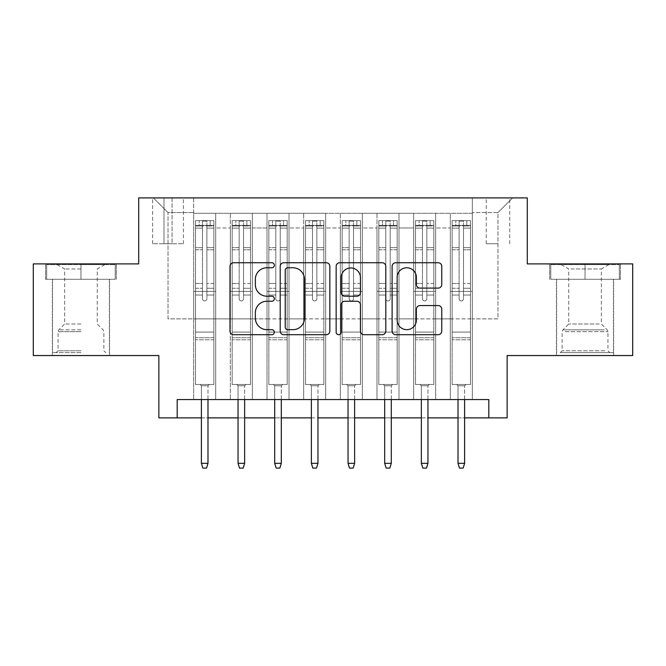 <?xml version="1.0" encoding="UTF-8"?>
<svg xmlns="http://www.w3.org/2000/svg" width="666" height="666" viewBox="0 0 666 666"><rect width="100%" height="100%" fill="white"/><g stroke="black" fill="none" stroke-linecap="round" stroke-linejoin="round"><path stroke-width="0.5" stroke-dasharray="3.33 2.5" d="M274.342 265.259A2.522 2.522 0 0 0 271.828 262.737L233.591 262.737A3.596 3.596 0 0 0 229.995 266.333L229.995 331.11A3.596 3.596 0 0 0 233.591 334.707L271.828 334.707A2.522 2.522 0 0 0 274.342 332.184A2.522 2.522 0 0 0 271.828 329.67L266.875 329.67A11.513 11.513 0 0 1 255.361 318.157L255.361 312.754A11.513 11.513 0 0 1 266.875 301.24L271.828 301.24A2.522 2.522 0 0 0 274.342 298.726A2.522 2.522 0 0 0 271.828 296.204L266.875 296.204A11.513 11.513 0 0 1 255.361 284.69L255.361 279.287A11.513 11.513 0 0 1 266.875 267.774L271.828 267.774A2.522 2.522 0 0 0 274.342 265.259M585.039 279.295L620.421 279.295L585.039 279.295L585.039 263.894L620.421 263.894L549.666 263.894L585.039 263.894L585.039 279.295L550.765 279.295L619.322 279.295L585.039 279.295L585.039 264.627L550.765 264.627L619.322 264.627L585.039 264.627L585.039 279.295M585.039 355.544L556.443 355.544L585.039 355.544M497.977 197.902L486.238 197.902L497.977 197.902M497.977 243.731L486.238 243.731L497.977 243.731M80.961 279.295L45.579 279.295L80.961 279.295L80.961 263.894L116.334 263.894L45.579 263.894L80.961 263.894L80.961 279.295L109.374 279.295L46.678 279.295L115.235 279.295L52.547 279.295L80.961 279.295L80.961 264.627L46.678 264.627L115.235 264.627L80.961 264.627L104.787 264.627L80.961 264.627L80.961 279.295M80.961 355.544L52.364 355.544L80.961 355.544M632.7 263.894L632.7 355.544L507.134 355.544L507.134 417.865L158.866 417.865L158.866 355.544L33.3 355.544L33.3 263.894L138.703 263.894L138.703 197.902L527.297 197.902L527.297 263.894L632.7 263.894M472.311 399.542L472.311 213.303L193.689 213.303L193.689 399.542L215.684 399.542L193.689 399.542L215.684 399.542L193.689 399.542L193.689 213.303L215.684 213.303L215.684 399.542L215.684 213.303L215.684 318.889L230.353 318.889L215.684 318.889L215.684 213.303L193.689 213.303L472.311 213.303L472.311 399.542L450.316 399.542L450.316 213.303L413.653 213.303L413.653 399.542L413.653 213.303L435.647 213.303L435.647 399.542L435.647 213.303L435.647 318.889L435.647 213.303L450.316 213.303L450.316 399.542L472.311 399.542L450.316 399.542L472.311 399.542L472.311 212.571L472.311 318.889L497.977 318.889L497.977 212.571L472.311 212.571L497.977 212.571L497.977 318.889L472.311 318.889L472.311 291.392L472.311 399.542M413.653 399.542L435.647 399.542L413.653 399.542L435.647 399.542L413.653 399.542L413.653 291.392L413.653 318.889L398.992 318.889L398.992 227.963L398.992 318.889L413.653 318.889L413.653 227.963L413.653 318.889L450.316 318.889L435.647 318.889L435.647 291.392L435.647 318.889L413.653 318.889L413.653 291.392L435.647 291.392L435.647 399.542L435.647 291.392L413.653 291.392L413.653 399.542M398.992 399.542L398.992 213.303L376.989 213.303L376.989 399.542L376.989 213.303L398.992 213.303L398.992 399.542L376.989 399.542L398.992 399.542L376.989 399.542L398.992 399.542L398.992 291.392L398.992 399.542M362.329 399.542L362.329 213.303L340.334 213.303L340.334 399.542L340.334 213.303L362.329 213.303L362.329 399.542L340.334 399.542L362.329 399.542L340.334 399.542L362.329 399.542L362.329 227.963L362.329 318.889L376.989 318.889L362.329 318.889L362.329 291.392L362.329 399.542M325.666 399.542L325.666 213.303L303.671 213.303L303.671 399.542L303.671 213.303L325.666 213.303L325.666 399.542L303.671 399.542L325.666 399.542L303.671 399.542L325.666 399.542L325.666 227.963L325.666 318.889L340.334 318.889L325.666 318.889L325.666 291.392L325.666 399.542M289.011 399.542L289.011 213.303L267.008 213.303L267.008 399.542L267.008 213.303L289.011 213.303L289.011 399.542L267.008 399.542L289.011 399.542L267.008 399.542L289.011 399.542L289.011 227.963L289.011 318.889L303.671 318.889L289.011 318.889L289.011 291.392L289.011 399.542M252.347 399.542L252.347 213.303L230.353 213.303L230.353 399.542L230.353 213.303L252.347 213.303L252.347 399.542L230.353 399.542L252.347 399.542L230.353 399.542L252.347 399.542L252.347 291.392L252.347 399.542M450.316 227.963L450.316 318.889L450.316 213.303L450.316 227.963L435.647 227.963L450.316 227.963M376.989 227.963L376.989 318.889L376.989 213.303L362.329 213.303L362.329 227.963L362.329 213.303L376.989 213.303L376.989 227.963L362.329 227.963L376.989 227.963M340.334 227.963L340.334 318.889L340.334 213.303L325.666 213.303L325.666 227.963L325.666 213.303L340.334 213.303L340.334 227.963L325.666 227.963L340.334 227.963M303.671 227.963L303.671 318.889L303.671 213.303L289.011 213.303L289.011 227.963L289.011 213.303L303.671 213.303L303.671 227.963L289.011 227.963L303.671 227.963M252.347 227.963L252.347 318.889L252.347 213.303L252.347 227.963L267.008 227.963L267.008 318.889L252.347 318.889L267.008 318.889L267.008 213.303L252.347 213.303L267.008 213.303L267.008 227.963L252.347 227.963M177.189 417.865L177.189 399.542L177.189 417.865L177.189 399.542L488.811 399.542L177.189 399.542L488.811 399.542L488.811 417.865M163.994 197.902L152.631 197.902L163.994 197.902L163.994 243.731L152.631 243.731L172.061 243.731L163.994 243.731L163.994 197.902M172.061 197.902L183.425 197.902L172.061 197.902L172.061 243.731L183.425 243.731L172.061 243.731L172.061 197.902M472.311 197.902L193.689 197.902L512.637 197.902L472.311 197.902L472.311 213.303L472.311 197.902M193.689 197.902L153.363 197.902L193.689 197.902L193.689 318.889L168.023 318.889L168.023 212.571L193.689 212.571L168.023 212.571L153.363 197.902L168.023 212.571L168.023 318.889L193.689 318.889L193.689 197.902M230.353 227.963L230.353 318.889L230.353 213.303L215.684 213.303L230.353 213.303L230.353 227.963L215.684 227.963L230.353 227.963M413.653 213.303L398.992 213.303L398.992 227.963L398.992 213.303L413.653 213.303L413.653 227.963L413.653 213.303M201.39 417.865L207.983 417.865M238.045 417.865L244.647 417.865M274.708 417.865L281.31 417.865M311.372 417.865L317.965 417.865M348.035 417.865L354.628 417.865M384.69 417.865L391.292 417.865M421.353 417.865L427.955 417.865M458.017 417.865L464.61 417.865M376.989 318.889L398.992 318.889L376.989 318.889L376.989 291.392L376.989 318.889M340.334 318.889L362.329 318.889L340.334 318.889L340.334 291.392L340.334 318.889M303.671 318.889L325.666 318.889L303.671 318.889L303.671 291.392L303.671 318.889M267.008 318.889L289.011 318.889L267.008 318.889L267.008 291.392L267.008 318.889M230.353 318.889L252.347 318.889L252.347 291.392L252.347 318.889L230.353 318.889L230.353 291.392L252.347 291.392L230.353 291.392L230.353 399.542L230.353 318.889M193.689 318.889L215.684 318.889L215.684 291.392L215.684 399.542L215.684 291.392L215.684 318.889L193.689 318.889L193.689 291.392L215.684 291.392L193.689 291.392L193.689 399.542L193.689 318.889M450.316 318.889L472.311 318.889L450.316 318.889L450.316 291.392L450.316 318.889M193.689 291.392L215.684 291.392L193.689 291.392M230.353 291.392L252.347 291.392L230.353 291.392M267.008 291.392L289.011 291.392L267.008 291.392L267.008 399.542L267.008 291.392L289.011 291.392L267.008 291.392M303.671 291.392L325.666 291.392L303.671 291.392L303.671 399.542L303.671 291.392L325.666 291.392L303.671 291.392M340.334 291.392L362.329 291.392L340.334 291.392L340.334 399.542L340.334 291.392L362.329 291.392L340.334 291.392M376.989 291.392L398.992 291.392L376.989 291.392L376.989 399.542L376.989 291.392L398.992 291.392L376.989 291.392M413.653 291.392L435.647 291.392L413.653 291.392M450.316 291.392L472.311 291.392L450.316 291.392L450.316 399.542L450.316 291.392L472.311 291.392L450.316 291.392M512.637 197.902L497.977 212.571L512.637 197.902M45.579 279.295L45.579 263.894L45.579 279.295M116.334 279.295L116.334 263.894L116.334 279.295M620.421 279.295L620.421 263.894L620.421 279.295M549.666 279.295L549.666 263.894L549.666 279.295M329.853 331.11L329.853 266.333A3.596 3.596 0 0 0 326.257 262.737L283.791 262.737A3.596 3.596 0 0 0 280.195 266.333L280.195 331.11A3.596 3.596 0 0 0 283.791 334.707L326.257 334.707A3.596 3.596 0 0 0 329.853 331.11M287.745 267.774A2.522 2.522 0 0 0 285.231 270.296L285.231 327.148A2.522 2.522 0 0 0 287.745 329.67L292.965 329.67A11.513 11.513 0 0 0 304.479 318.157L304.479 279.287A11.513 11.513 0 0 0 292.965 267.774L287.745 267.774M339.743 262.737L382.209 262.737A3.596 3.596 0 0 1 385.805 266.333L385.805 331.11A3.596 3.596 0 0 1 382.209 334.707L364.036 334.707A3.596 3.596 0 0 1 360.439 331.11L360.439 304.837A3.596 3.596 0 0 0 356.843 301.24L344.788 301.24A3.596 3.596 0 0 0 341.183 304.837L341.183 332.184A2.522 2.522 0 0 1 338.669 334.707A2.522 2.522 0 0 1 336.147 332.184L336.147 266.333A3.596 3.596 0 0 1 339.743 262.737M360.439 277.58A9.624 9.624 0 0 0 350.815 267.957A9.624 9.624 0 0 0 341.183 277.58L341.183 292.607A3.596 3.596 0 0 0 344.788 296.204L356.843 296.204A3.596 3.596 0 0 0 360.439 292.607L360.439 277.58M419.996 288.103L438.161 288.103A3.596 3.596 0 0 0 441.766 284.507L441.766 266.333A3.596 3.596 0 0 0 438.161 262.737L395.704 262.737A3.596 3.596 0 0 0 392.108 266.333L392.108 331.11A3.596 3.596 0 0 0 395.704 334.707L438.161 334.707A3.596 3.596 0 0 0 441.766 331.11L441.766 309.157A3.596 3.596 0 0 0 438.161 305.561L419.996 305.561A3.596 3.596 0 0 0 416.392 309.157L416.392 320.046A9.624 9.624 0 0 1 406.768 329.67A9.624 9.624 0 0 1 397.144 320.046L397.144 277.397A9.624 9.624 0 0 1 406.768 267.774A9.624 9.624 0 0 1 416.392 277.397L416.392 284.507A3.596 3.596 0 0 0 419.996 288.103M202.489 298.726A2.198 2.198 0 0 0 204.687 300.924A2.198 2.198 0 0 1 202.489 298.726L202.489 295.046L202.489 298.726A2.198 2.198 0 0 0 204.687 300.924A2.198 2.198 0 0 0 206.885 298.726A2.198 2.198 0 0 1 204.687 300.924A2.198 2.198 0 0 0 206.885 298.726L206.885 295.046L206.885 298.726A2.198 2.198 0 0 1 204.687 300.924A2.198 2.198 0 0 1 202.489 298.726L202.489 288.27L202.489 298.726M195.521 220.637L195.521 384.507L195.521 332.084L195.521 384.507L200.108 384.507L195.521 384.507L200.108 384.507L195.521 384.507L195.521 295.046L195.521 332.084L213.853 332.084L213.853 384.507L200.108 384.507L209.274 384.507L200.108 384.507L209.274 384.507L207.983 385.789L201.39 385.789L207.983 385.789L201.39 385.789L200.108 384.507L201.39 385.789L200.108 384.507L201.39 385.789L207.983 385.789L209.274 384.507L207.983 385.789L209.274 384.507L213.853 384.507L209.274 384.507L213.853 384.507L213.853 339.785L195.521 339.785L213.853 339.785L213.853 332.084L195.521 332.084L195.521 295.046L202.489 295.046L202.489 283.5L202.489 295.046L195.521 295.046L202.489 295.046L195.521 295.046L195.521 283.5L195.521 295.046L195.521 288.27L202.489 288.27L202.489 247.627L202.489 288.27L195.521 288.27L195.521 247.627L202.489 247.627L202.489 225.99L202.489 247.627L195.521 247.627L195.521 225.99L202.489 225.99L202.489 221.087L202.489 225.99L195.521 225.99L195.521 220.637L195.521 283.5L202.489 283.5L202.489 226.365C203.954 225.091 205.419 225.091 206.885 226.365L206.885 295.046L206.885 221.087L202.489 221.087L206.885 221.087L206.885 226.365C205.428 225.091 203.963 225.091 202.489 226.365L202.489 283.5L195.521 283.5L195.521 249.767L202.489 249.767L195.521 249.767L195.521 228.13L202.489 228.13L195.521 228.13L195.521 225.408L213.853 225.408L213.853 384.507L213.853 295.046L206.885 295.046L206.885 288.27L206.885 295.046L213.853 295.046L206.885 295.046L213.853 295.046L213.853 283.5L206.885 283.5L213.853 283.5L213.853 249.767L206.885 249.767L213.853 249.767L213.853 228.13L206.885 228.13L213.853 228.13L213.853 220.637L213.853 288.27L206.885 288.27L206.885 225.99L206.885 288.27L213.853 288.27L213.853 247.627L206.885 247.627L213.853 247.627L213.853 225.99L206.885 225.99L213.853 225.99L213.853 220.637L195.521 220.637L213.761 220.637L195.613 220.637L210.19 220.637L210.19 225.399L199.192 225.399L199.192 220.637L199.192 225.399L213.761 225.399L195.521 225.408L195.521 220.637M207.983 399.542L207.983 463.328L207.983 385.789L207.983 463.328L201.39 463.328L201.39 385.789L201.39 463.328L207.983 463.328L206.518 468.098L202.855 468.098L206.518 468.098L207.983 463.328L206.518 468.098L202.855 468.098L201.39 463.328L201.39 399.542M202.855 468.098L201.39 463.328L202.855 468.098M213.853 220.637L213.853 225.408L210.19 225.399L210.19 220.637L213.853 220.637M207.983 463.328L201.39 463.328M80.961 352.614L52.547 352.614L80.961 352.614M80.961 350.782L58.042 350.782L80.961 350.782M80.961 268.964L64.644 268.964L80.961 268.964M80.961 324.017L64.644 324.017L80.961 324.017M115.235 279.295L115.235 264.627L115.235 279.295M46.678 279.295L46.678 264.627L46.678 279.295M563.611 352.614L609.79 352.614L563.611 352.614M604.886 350.782L562.129 350.782L604.886 350.782M564.402 264.627L608.874 264.627L564.402 264.627M570.912 268.964L601.356 268.964L570.912 268.964M599.167 324.017L568.731 324.017L599.167 324.017M560.439 352.614L613.453 352.614L560.439 352.614M560.439 279.295L613.453 279.295L560.439 279.295M619.322 279.295L619.322 264.627L619.322 279.295M550.765 279.295L550.765 264.627L550.765 279.295M239.152 298.726A2.198 2.198 0 0 0 241.35 300.924A2.198 2.198 0 0 1 239.152 298.726L239.152 295.046L239.152 298.726A2.198 2.198 0 0 0 241.35 300.924A2.198 2.198 0 0 0 243.548 298.726A2.198 2.198 0 0 1 241.35 300.924A2.198 2.198 0 0 0 243.548 298.726L243.548 295.046L243.548 298.726A2.198 2.198 0 0 1 241.35 300.924A2.198 2.198 0 0 1 239.152 298.726L239.152 288.27L239.152 298.726M232.184 220.637L232.184 384.507L232.184 332.084L232.184 384.507L236.763 384.507L232.184 384.507L236.763 384.507L232.184 384.507L232.184 295.046L232.184 332.084L250.516 332.084L250.516 384.507L236.763 384.507L245.929 384.507L236.763 384.507L245.929 384.507L244.647 385.789L238.045 385.789L244.647 385.789L238.045 385.789L236.763 384.507L238.045 385.789L236.763 384.507L238.045 385.789L244.647 385.789L245.929 384.507L244.647 385.789L245.929 384.507L250.516 384.507L245.929 384.507L250.516 384.507L250.516 339.785L232.184 339.785L250.516 339.785L250.516 332.084L232.184 332.084L232.184 295.046L239.152 295.046L239.152 283.5L239.152 295.046L232.184 295.046L239.152 295.046L232.184 295.046L232.184 283.5L232.184 295.046L232.184 288.27L239.152 288.27L239.152 247.627L239.152 288.27L232.184 288.27L232.184 247.627L239.152 247.627L239.152 225.99L239.152 247.627L232.184 247.627L232.184 225.99L239.152 225.99L239.152 221.087L239.152 225.99L232.184 225.99L232.184 220.637L232.184 283.5L239.152 283.5L239.152 226.365C240.609 225.091 242.074 225.091 243.548 226.365L243.548 295.046L243.548 221.087L239.152 221.087L243.548 221.087L243.548 226.365C242.083 225.091 240.617 225.091 239.152 226.365L239.152 283.5L232.184 283.5L232.184 249.767L239.152 249.767L232.184 249.767L232.184 228.13L239.152 228.13L232.184 228.13L232.184 225.408L250.516 225.408L250.516 384.507L250.516 295.046L243.548 295.046L243.548 288.27L243.548 295.046L250.516 295.046L243.548 295.046L250.516 295.046L250.516 283.5L243.548 283.5L250.516 283.5L250.516 249.767L243.548 249.767L250.516 249.767L250.516 228.13L243.548 228.13L250.516 228.13L250.516 220.637L250.516 288.27L243.548 288.27L243.548 225.99L243.548 288.27L250.516 288.27L250.516 247.627L243.548 247.627L250.516 247.627L250.516 225.99L243.548 225.99L250.516 225.99L250.516 220.637L232.184 220.637L250.424 220.637L232.276 220.637L246.845 220.637L246.845 225.399L235.847 225.399L235.847 220.637L235.847 225.399L250.424 225.399L232.184 225.408L232.184 220.637M244.647 399.542L244.647 463.328L244.647 385.789L244.647 463.328L238.045 463.328L238.045 385.789L238.045 463.328L244.647 463.328L243.182 468.098L239.519 468.098L243.182 468.098L244.647 463.328L243.182 468.098L239.519 468.098L238.045 463.328L238.045 399.542M239.519 468.098L238.045 463.328L239.519 468.098M275.807 298.726A2.198 2.198 0 0 0 278.005 300.924A2.198 2.198 0 0 1 275.807 298.726L275.807 295.046L275.807 298.726A2.198 2.198 0 0 0 278.005 300.924A2.198 2.198 0 0 0 280.211 298.726A2.198 2.198 0 0 1 278.005 300.924A2.198 2.198 0 0 0 280.211 298.726L280.211 295.046L280.211 298.726A2.198 2.198 0 0 1 278.005 300.924A2.198 2.198 0 0 1 275.807 298.726L275.807 288.27L275.807 298.726M268.848 220.637L268.848 384.507L268.848 332.084L268.848 384.507L273.426 384.507L268.848 384.507L273.426 384.507L268.848 384.507L268.848 295.046L268.848 332.084L287.171 332.084L287.171 384.507L273.426 384.507L282.592 384.507L273.426 384.507L282.592 384.507L281.31 385.789L274.708 385.789L281.31 385.789L274.708 385.789L273.426 384.507L274.708 385.789L273.426 384.507L274.708 385.789L281.31 385.789L282.592 384.507L281.31 385.789L282.592 384.507L287.171 384.507L282.592 384.507L287.171 384.507L287.171 339.785L268.848 339.785L287.171 339.785L287.171 332.084L268.848 332.084L268.848 295.046L275.807 295.046L275.807 283.5L275.807 295.046L268.848 295.046L275.807 295.046L268.848 295.046L268.848 283.5L268.848 295.046L268.848 288.27L275.807 288.27L275.807 247.627L275.807 288.27L268.848 288.27L268.848 247.627L275.807 247.627L275.807 225.99L275.807 247.627L268.848 247.627L268.848 225.99L275.807 225.99L275.807 221.087L275.807 225.99L268.848 225.99L268.848 220.637L268.848 283.5L275.807 283.5L275.807 226.365C277.272 225.091 278.738 225.091 280.211 226.365L280.211 295.046L280.211 221.087L275.807 221.087L280.211 221.087L280.211 226.365C278.746 225.091 277.281 225.091 275.807 226.365L275.807 283.5L268.848 283.5L268.848 249.767L275.807 249.767L268.848 249.767L268.848 228.13L275.807 228.13L268.848 228.13L268.848 225.408L287.171 225.408L287.171 384.507L287.171 295.046L280.211 295.046L280.211 288.27L280.211 295.046L287.171 295.046L280.211 295.046L287.171 295.046L287.171 283.5L280.211 283.5L287.171 283.5L287.171 249.767L280.211 249.767L287.171 249.767L287.171 228.13L280.211 228.13L287.171 228.13L287.171 220.637L287.171 288.27L280.211 288.27L280.211 225.99L280.211 288.27L287.171 288.27L287.171 247.627L280.211 247.627L287.171 247.627L287.171 225.99L280.211 225.99L287.171 225.99L287.171 220.637L268.848 220.637L287.079 220.637L268.939 220.637L283.508 220.637L283.508 225.399L272.511 225.399L272.511 220.637L272.511 225.399L287.079 225.399L268.848 225.408L268.848 220.637M281.31 399.542L281.31 463.328L281.31 385.789L281.31 463.328L274.708 463.328L274.708 385.789L274.708 463.328L281.31 463.328L279.845 468.098L276.174 468.098L279.845 468.098L281.31 463.328L279.845 468.098L276.174 468.098L274.708 463.328L274.708 399.542M276.174 468.098L274.708 463.328L276.174 468.098M312.471 298.726A2.198 2.198 0 0 0 314.668 300.924A2.198 2.198 0 0 1 312.471 298.726L312.471 295.046L312.471 298.726A2.198 2.198 0 0 0 314.668 300.924A2.198 2.198 0 0 0 316.866 298.726A2.198 2.198 0 0 1 314.668 300.924A2.198 2.198 0 0 0 316.866 298.726L316.866 295.046L316.866 298.726A2.198 2.198 0 0 1 314.668 300.924A2.198 2.198 0 0 1 312.471 298.726L312.471 288.27L312.471 298.726M305.503 220.637L305.503 384.507L305.503 332.084L305.503 384.507L310.09 384.507L305.503 384.507L310.09 384.507L305.503 384.507L305.503 295.046L305.503 332.084L323.834 332.084L323.834 384.507L310.09 384.507L319.255 384.507L310.09 384.507L319.255 384.507L317.965 385.789L311.372 385.789L317.965 385.789L311.372 385.789L310.09 384.507L311.372 385.789L310.09 384.507L311.372 385.789L317.965 385.789L319.255 384.507L317.965 385.789L319.255 384.507L323.834 384.507L319.255 384.507L323.834 384.507L323.834 339.785L305.503 339.785L323.834 339.785L323.834 332.084L305.503 332.084L305.503 295.046L312.471 295.046L312.471 283.5L312.471 295.046L305.503 295.046L312.471 295.046L305.503 295.046L305.503 283.5L305.503 295.046L305.503 288.27L312.471 288.27L312.471 247.627L312.471 288.27L305.503 288.27L305.503 247.627L312.471 247.627L312.471 225.99L312.471 247.627L305.503 247.627L305.503 225.99L312.471 225.99L312.471 221.087L312.471 225.99L305.503 225.99L305.503 220.637L305.503 283.5L312.471 283.5L312.471 226.365C313.936 225.091 315.401 225.091 316.866 226.365L316.866 295.046L316.866 221.087L312.471 221.087L316.866 221.087L316.866 226.365C315.409 225.091 313.944 225.091 312.471 226.365L312.471 283.5L305.503 283.5L305.503 249.767L312.471 249.767L305.503 249.767L305.503 228.13L312.471 228.13L305.503 228.13L305.503 225.408L323.834 225.408L323.834 384.507L323.834 295.046L316.866 295.046L316.866 288.27L316.866 295.046L323.834 295.046L316.866 295.046L323.834 295.046L323.834 283.5L316.866 283.5L323.834 283.5L323.834 249.767L316.866 249.767L323.834 249.767L323.834 228.13L316.866 228.13L323.834 228.13L323.834 220.637L323.834 288.27L316.866 288.27L316.866 225.99L316.866 288.27L323.834 288.27L323.834 247.627L316.866 247.627L323.834 247.627L323.834 225.99L316.866 225.99L323.834 225.99L323.834 220.637L305.503 220.637L323.743 220.637L305.594 220.637L320.171 220.637L320.171 225.399L309.174 225.399L309.174 220.637L309.174 225.399L323.743 225.399L305.503 225.408L305.503 220.637M317.965 399.542L317.965 463.328L317.965 385.789L317.965 463.328L311.372 463.328L311.372 385.789L311.372 463.328L317.965 463.328L316.5 468.098L312.837 468.098L316.5 468.098L317.965 463.328L316.5 468.098L312.837 468.098L311.372 463.328L311.372 399.542M312.837 468.098L311.372 463.328L312.837 468.098M349.134 298.726A2.198 2.198 0 0 0 351.332 300.924A2.198 2.198 0 0 1 349.134 298.726L349.134 295.046L349.134 298.726A2.198 2.198 0 0 0 351.332 300.924A2.198 2.198 0 0 0 353.529 298.726A2.198 2.198 0 0 1 351.332 300.924A2.198 2.198 0 0 0 353.529 298.726L353.529 295.046L353.529 298.726A2.198 2.198 0 0 1 351.332 300.924A2.198 2.198 0 0 1 349.134 298.726L349.134 288.27L349.134 298.726M342.166 220.637L342.166 384.507L342.166 332.084L342.166 384.507L346.745 384.507L342.166 384.507L346.745 384.507L342.166 384.507L342.166 295.046L342.166 332.084L360.497 332.084L360.497 384.507L346.745 384.507L355.91 384.507L346.745 384.507L355.91 384.507L354.628 385.789L348.035 385.789L354.628 385.789L348.035 385.789L346.745 384.507L348.035 385.789L346.745 384.507L348.035 385.789L354.628 385.789L355.91 384.507L354.628 385.789L355.91 384.507L360.497 384.507L355.91 384.507L360.497 384.507L360.497 339.785L342.166 339.785L360.497 339.785L360.497 332.084L342.166 332.084L342.166 295.046L349.134 295.046L349.134 283.5L349.134 295.046L342.166 295.046L349.134 295.046L342.166 295.046L342.166 283.5L342.166 295.046L342.166 288.27L349.134 288.27L349.134 247.627L349.134 288.27L342.166 288.27L342.166 247.627L349.134 247.627L349.134 225.99L349.134 247.627L342.166 247.627L342.166 225.99L349.134 225.99L349.134 221.087L349.134 225.99L342.166 225.99L342.166 220.637L342.166 283.5L349.134 283.5L349.134 226.365C350.591 225.091 352.056 225.091 353.529 226.365L353.529 295.046L353.529 221.087L349.134 221.087L353.529 221.087L353.529 226.365C352.064 225.091 350.599 225.091 349.134 226.365L349.134 283.5L342.166 283.5L342.166 249.767L349.134 249.767L342.166 249.767L342.166 228.13L349.134 228.13L342.166 228.13L342.166 225.408L360.497 225.408L360.497 384.507L360.497 295.046L353.529 295.046L353.529 288.27L353.529 295.046L360.497 295.046L353.529 295.046L360.497 295.046L360.497 283.5L353.529 283.5L360.497 283.5L360.497 249.767L353.529 249.767L360.497 249.767L360.497 228.13L353.529 228.13L360.497 228.13L360.497 220.637L360.497 288.27L353.529 288.27L353.529 225.99L353.529 288.27L360.497 288.27L360.497 247.627L353.529 247.627L360.497 247.627L360.497 225.99L353.529 225.99L360.497 225.99L360.497 220.637L342.166 220.637L360.406 220.637L342.257 220.637L356.826 220.637L356.826 225.399L345.829 225.399L345.829 220.637L345.829 225.399L360.406 225.399L342.166 225.408L342.166 220.637M354.628 399.542L354.628 463.328L354.628 385.789L354.628 463.328L348.035 463.328L348.035 385.789L348.035 463.328L354.628 463.328L353.163 468.098L349.5 468.098L353.163 468.098L354.628 463.328L353.163 468.098L349.5 468.098L348.035 463.328L348.035 399.542M349.5 468.098L348.035 463.328L349.5 468.098M250.516 220.637L250.516 225.408L246.845 225.399L246.845 220.637L250.516 220.637M244.647 463.328L238.045 463.328M287.171 220.637L287.171 225.408L283.508 225.399L283.508 220.637L287.171 220.637M281.31 463.328L274.708 463.328M323.834 220.637L323.834 225.408L320.171 225.399L320.171 220.637L323.834 220.637M317.965 463.328L311.372 463.328M360.497 220.637L360.497 225.408L356.826 225.399L356.826 220.637L360.497 220.637M354.628 463.328L348.035 463.328M385.789 298.726A2.198 2.198 0 0 0 387.995 300.924A2.198 2.198 0 0 1 385.789 298.726L385.789 295.046L385.789 298.726A2.198 2.198 0 0 0 387.995 300.924A2.198 2.198 0 0 0 390.193 298.726A2.198 2.198 0 0 1 387.995 300.924A2.198 2.198 0 0 0 390.193 298.726L390.193 295.046L390.193 298.726A2.198 2.198 0 0 1 387.995 300.924A2.198 2.198 0 0 1 385.789 298.726L385.789 288.27L385.789 298.726M378.829 220.637L378.829 384.507L378.829 332.084L378.829 384.507L383.408 384.507L378.829 384.507L383.408 384.507L378.829 384.507L378.829 295.046L378.829 332.084L397.152 332.084L397.152 384.507L383.408 384.507L392.574 384.507L383.408 384.507L392.574 384.507L391.292 385.789L384.69 385.789L391.292 385.789L384.69 385.789L383.408 384.507L384.69 385.789L383.408 384.507L384.69 385.789L391.292 385.789L392.574 384.507L391.292 385.789L392.574 384.507L397.152 384.507L392.574 384.507L397.152 384.507L397.152 339.785L378.829 339.785L397.152 339.785L397.152 332.084L378.829 332.084L378.829 295.046L385.789 295.046L385.789 283.5L385.789 295.046L378.829 295.046L385.789 295.046L378.829 295.046L378.829 283.5L378.829 295.046L378.829 288.27L385.789 288.27L385.789 247.627L385.789 288.27L378.829 288.27L378.829 247.627L385.789 247.627L385.789 225.99L385.789 247.627L378.829 247.627L378.829 225.99L385.789 225.99L385.789 221.087L385.789 225.99L378.829 225.99L378.829 220.637L378.829 283.5L385.789 283.5L385.789 226.365C387.254 225.091 388.719 225.091 390.193 226.365L390.193 295.046L390.193 221.087L385.789 221.087L390.193 221.087L390.193 226.365C388.728 225.091 387.262 225.091 385.789 226.365L385.789 283.5L378.829 283.5L378.829 249.767L385.789 249.767L378.829 249.767L378.829 228.13L385.789 228.13L378.829 228.13L378.829 225.408L397.152 225.408L397.152 384.507L397.152 295.046L390.193 295.046L390.193 288.27L390.193 295.046L397.152 295.046L390.193 295.046L397.152 295.046L397.152 283.5L390.193 283.5L397.152 283.5L397.152 249.767L390.193 249.767L397.152 249.767L397.152 228.13L390.193 228.13L397.152 228.13L397.152 220.637L397.152 288.27L390.193 288.27L390.193 225.99L390.193 288.27L397.152 288.27L397.152 247.627L390.193 247.627L397.152 247.627L397.152 225.99L390.193 225.99L397.152 225.99L397.152 220.637L378.829 220.637L397.061 220.637L378.921 220.637L393.489 220.637L393.489 225.399L382.492 225.399L382.492 220.637L382.492 225.399L397.061 225.399L378.829 225.408L378.829 220.637M391.292 399.542L391.292 463.328L391.292 385.789L391.292 463.328L384.69 463.328L384.69 385.789L384.69 463.328L391.292 463.328L389.826 468.098L386.155 468.098L389.826 468.098L391.292 463.328L389.826 468.098L386.155 468.098L384.69 463.328L384.69 399.542M386.155 468.098L384.69 463.328L386.155 468.098M397.152 220.637L397.152 225.408L393.489 225.399L393.489 220.637L397.152 220.637M391.292 463.328L384.69 463.328M422.452 298.726A2.198 2.198 0 0 0 424.65 300.924A2.198 2.198 0 0 1 422.452 298.726L422.452 295.046L422.452 298.726A2.198 2.198 0 0 0 424.65 300.924A2.198 2.198 0 0 0 426.848 298.726A2.198 2.198 0 0 1 424.65 300.924A2.198 2.198 0 0 0 426.848 298.726L426.848 295.046L426.848 298.726A2.198 2.198 0 0 1 424.65 300.924A2.198 2.198 0 0 1 422.452 298.726L422.452 288.27L422.452 298.726M415.484 220.637L415.484 384.507L415.484 332.084L415.484 384.507L420.071 384.507L415.484 384.507L420.071 384.507L415.484 384.507L415.484 295.046L415.484 332.084L433.816 332.084L433.816 384.507L420.071 384.507L429.237 384.507L420.071 384.507L429.237 384.507L427.955 385.789L421.353 385.789L427.955 385.789L421.353 385.789L420.071 384.507L421.353 385.789L420.071 384.507L421.353 385.789L427.955 385.789L429.237 384.507L427.955 385.789L429.237 384.507L433.816 384.507L429.237 384.507L433.816 384.507L433.816 339.785L415.484 339.785L433.816 339.785L433.816 332.084L415.484 332.084L415.484 295.046L422.452 295.046L422.452 283.5L422.452 295.046L415.484 295.046L422.452 295.046L415.484 295.046L415.484 283.5L415.484 295.046L415.484 288.27L422.452 288.27L422.452 247.627L422.452 288.27L415.484 288.27L415.484 247.627L422.452 247.627L422.452 225.99L422.452 247.627L415.484 247.627L415.484 225.99L422.452 225.99L422.452 221.087L422.452 225.99L415.484 225.99L415.484 220.637L415.484 283.5L422.452 283.5L422.452 226.365C423.917 225.091 425.383 225.091 426.848 226.365L426.848 295.046L426.848 221.087L422.452 221.087L426.848 221.087L426.848 226.365C425.391 225.091 423.926 225.091 422.452 226.365L422.452 283.5L415.484 283.5L415.484 249.767L422.452 249.767L415.484 249.767L415.484 228.13L422.452 228.13L415.484 228.13L415.484 225.408L433.816 225.408L433.816 384.507L433.816 295.046L426.848 295.046L426.848 288.27L426.848 295.046L433.816 295.046L426.848 295.046L433.816 295.046L433.816 283.5L426.848 283.5L433.816 283.5L433.816 249.767L426.848 249.767L433.816 249.767L433.816 228.13L426.848 228.13L433.816 228.13L433.816 220.637L433.816 288.27L426.848 288.27L426.848 225.99L426.848 288.27L433.816 288.27L433.816 247.627L426.848 247.627L433.816 247.627L433.816 225.99L426.848 225.99L433.816 225.99L433.816 220.637L415.484 220.637L433.724 220.637L415.576 220.637L430.153 220.637L430.153 225.399L419.155 225.399L419.155 220.637L419.155 225.399L433.724 225.399L415.484 225.408L415.484 220.637M427.955 399.542L427.955 463.328L427.955 385.789L427.955 463.328L421.353 463.328L421.353 385.789L421.353 463.328L427.955 463.328L426.481 468.098L422.818 468.098L426.481 468.098L427.955 463.328L426.481 468.098L422.818 468.098L421.353 463.328L421.353 399.542M422.818 468.098L421.353 463.328L422.818 468.098M433.816 220.637L433.816 225.408L430.153 225.399L430.153 220.637L433.816 220.637M427.955 463.328L421.353 463.328M459.115 298.726A2.198 2.198 0 0 0 461.313 300.924A2.198 2.198 0 0 1 459.115 298.726L459.115 295.046L459.115 298.726A2.198 2.198 0 0 0 461.313 300.924A2.198 2.198 0 0 0 463.511 298.726A2.198 2.198 0 0 1 461.313 300.924A2.198 2.198 0 0 0 463.511 298.726L463.511 295.046L463.511 298.726A2.198 2.198 0 0 1 461.313 300.924A2.198 2.198 0 0 1 459.115 298.726L459.115 288.27L459.115 298.726M452.147 220.637L452.147 384.507L452.147 332.084L452.147 384.507L456.726 384.507L452.147 384.507L456.726 384.507L452.147 384.507L452.147 295.046L452.147 332.084L470.479 332.084L470.479 384.507L456.726 384.507L465.892 384.507L456.726 384.507L465.892 384.507L464.61 385.789L458.017 385.789L464.61 385.789L458.017 385.789L456.726 384.507L458.017 385.789L456.726 384.507L458.017 385.789L464.61 385.789L465.892 384.507L464.61 385.789L465.892 384.507L470.479 384.507L465.892 384.507L470.479 384.507L470.479 339.785L452.147 339.785L470.479 339.785L470.479 332.084L452.147 332.084L452.147 295.046L459.115 295.046L459.115 283.5L459.115 295.046L452.147 295.046L459.115 295.046L452.147 295.046L452.147 283.5L452.147 295.046L452.147 288.27L459.115 288.27L459.115 247.627L459.115 288.27L452.147 288.27L452.147 247.627L459.115 247.627L459.115 225.99L459.115 247.627L452.147 247.627L452.147 225.99L459.115 225.99L459.115 221.087L459.115 225.99L452.147 225.99L452.147 220.637L452.147 283.5L459.115 283.5L459.115 226.365C460.572 225.091 462.038 225.091 463.511 226.365L463.511 295.046L463.511 221.087L459.115 221.087L463.511 221.087L463.511 226.365C462.046 225.091 460.581 225.091 459.115 226.365L459.115 283.5L452.147 283.5L452.147 249.767L459.115 249.767L452.147 249.767L452.147 228.13L459.115 228.13L452.147 228.13L452.147 225.408L470.479 225.408L470.479 384.507L470.479 295.046L463.511 295.046L463.511 288.27L463.511 295.046L470.479 295.046L463.511 295.046L470.479 295.046L470.479 283.5L463.511 283.5L470.479 283.5L470.479 249.767L463.511 249.767L470.479 249.767L470.479 228.13L463.511 228.13L470.479 228.13L470.479 220.637L470.479 288.27L463.511 288.27L463.511 225.99L463.511 288.27L470.479 288.27L470.479 247.627L463.511 247.627L470.479 247.627L470.479 225.99L463.511 225.99L470.479 225.99L470.479 220.637L452.147 220.637L470.387 220.637L452.239 220.637L466.808 220.637L466.808 225.399L455.81 225.399L455.81 220.637L455.81 225.399L470.387 225.399L452.147 225.408L452.147 220.637M464.61 399.542L464.61 463.328L464.61 385.789L464.61 463.328L458.017 463.328L458.017 385.789L458.017 463.328L464.61 463.328L463.145 468.098L459.482 468.098L463.145 468.098L464.61 463.328L463.145 468.098L459.482 468.098L458.017 463.328L458.017 399.542M459.482 468.098L458.017 463.328L459.482 468.098M470.479 220.637L470.479 225.408L466.808 225.399L466.808 220.637L470.479 220.637M464.61 463.328L458.017 463.328M413.653 227.963L398.992 227.963L413.653 227.963M213.853 337.712L195.521 337.712L213.853 337.712M80.961 331.676L58.042 331.676L80.961 331.676M80.961 329.861L58.799 329.861L80.961 329.861M565.201 331.676L607.958 331.676L565.201 331.676M604.237 329.861L562.878 329.861L604.237 329.861M250.516 337.712L232.184 337.712L250.516 337.712M287.171 337.712L268.848 337.712L287.171 337.712M323.834 337.712L305.503 337.712L323.834 337.712M360.497 337.712L342.166 337.712L360.497 337.712M397.152 337.712L378.829 337.712L397.152 337.712M433.816 337.712L415.484 337.712L433.816 337.712M470.479 337.712L452.147 337.712L470.479 337.712M556.443 355.544L556.443 279.295M486.238 243.731L486.238 197.902M52.364 355.544L52.364 279.295M109.557 355.544L109.557 279.295M152.631 243.731L152.631 197.902M183.425 243.731L183.425 197.902M509.706 243.731L509.706 197.902M613.636 355.544L613.636 279.295M57.126 264.627L64.644 268.964L64.644 324.017L58.799 329.861L58.042 331.676L58.042 350.782L56.21 352.614M109.374 352.614L109.374 279.295M52.547 352.614L52.547 279.295M104.787 264.627L97.269 268.964L97.269 324.017L103.122 329.861L103.871 331.676L103.871 350.782L105.703 352.614M561.213 264.627L568.731 268.964L568.731 324.017L562.878 329.861L562.129 331.676L562.129 350.782L560.297 352.614M613.453 352.614L613.453 279.295M556.626 352.614L556.626 279.295M608.874 264.627L601.356 268.964L601.356 324.017L607.201 329.861L607.958 331.676L607.958 350.782L609.79 352.614"/><path stroke-width="1" d="M274.342 265.259A2.522 2.522 0 0 0 271.828 262.737L233.591 262.737A3.596 3.596 0 0 0 229.995 266.333L229.995 331.11A3.596 3.596 0 0 0 233.591 334.707L271.828 334.707A2.522 2.522 0 0 0 274.342 332.184A2.522 2.522 0 0 0 271.828 329.67L266.875 329.67A11.513 11.513 0 0 1 255.361 318.157L255.361 312.754A11.513 11.513 0 0 1 266.875 301.24L271.828 301.24A2.522 2.522 0 0 0 274.342 298.726A2.522 2.522 0 0 0 271.828 296.204L266.875 296.204A11.513 11.513 0 0 1 255.361 284.69L255.361 279.287A11.513 11.513 0 0 1 266.875 267.774L271.828 267.774A2.522 2.522 0 0 0 274.342 265.259M438.161 288.103A3.596 3.596 0 0 0 441.766 284.507L441.766 266.333A3.596 3.596 0 0 0 438.161 262.737L395.704 262.737A3.596 3.596 0 0 0 392.108 266.333L392.108 331.11A3.596 3.596 0 0 0 395.704 334.707L438.161 334.707A3.596 3.596 0 0 0 441.766 331.11L441.766 309.157A3.596 3.596 0 0 0 438.161 305.561L419.996 305.561A3.596 3.596 0 0 0 416.392 309.157L416.392 320.046A9.624 9.624 0 0 1 406.768 329.67A9.624 9.624 0 0 1 397.144 320.046L397.144 277.397A9.624 9.624 0 0 1 406.768 267.774A9.624 9.624 0 0 1 416.392 277.397L416.392 284.507A3.596 3.596 0 0 0 419.996 288.103L438.161 288.103M177.189 417.865L177.189 399.542L488.811 399.542L488.811 417.865L507.134 417.865L507.134 355.544L632.7 355.544L632.7 263.894L527.297 263.894L527.297 197.902L138.703 197.902L138.703 263.894L33.3 263.894L33.3 355.544L158.866 355.544L158.866 417.865L201.39 417.865M329.853 266.333A3.596 3.596 0 0 0 326.257 262.737L283.791 262.737A3.596 3.596 0 0 0 280.195 266.333L280.195 331.11A3.596 3.596 0 0 0 283.791 334.707L326.257 334.707A3.596 3.596 0 0 0 329.853 331.11L329.853 266.333M339.743 262.737L382.209 262.737A3.596 3.596 0 0 1 385.805 266.333L385.805 331.11A3.596 3.596 0 0 1 382.209 334.707L364.036 334.707A3.596 3.596 0 0 1 360.439 331.11L360.439 304.837A3.596 3.596 0 0 0 356.843 301.24L344.788 301.24A3.596 3.596 0 0 0 341.183 304.837L341.183 332.184A2.522 2.522 0 0 1 338.669 334.707A2.522 2.522 0 0 1 336.147 332.184L336.147 266.333A3.596 3.596 0 0 1 339.743 262.737M207.983 417.865L238.045 417.865M244.647 417.865L274.708 417.865M281.31 417.865L311.372 417.865M317.965 417.865L348.035 417.865M354.628 417.865L384.69 417.865M391.292 417.865L421.353 417.865M427.955 417.865L458.017 417.865M464.61 417.865L488.811 417.865M287.745 267.774A2.522 2.522 0 0 0 285.231 270.296L285.231 327.148A2.522 2.522 0 0 0 287.745 329.67L292.965 329.67A11.513 11.513 0 0 0 304.479 318.157L304.479 279.287A11.513 11.513 0 0 0 292.965 267.774L287.745 267.774M360.439 277.58A9.624 9.624 0 0 0 350.815 267.957A9.624 9.624 0 0 0 341.183 277.58L341.183 292.607A3.596 3.596 0 0 0 344.788 296.204L356.843 296.204A3.596 3.596 0 0 0 360.439 292.607L360.439 277.58M201.39 463.328L202.855 468.098L206.518 468.098L207.983 463.328L201.39 463.328L201.39 399.542M207.983 463.328L207.983 399.542M238.045 463.328L239.519 468.098L243.182 468.098L244.647 463.328L238.045 463.328L238.045 399.542M244.647 463.328L244.647 399.542M274.708 463.328L276.174 468.098L279.845 468.098L281.31 463.328L274.708 463.328L274.708 399.542M281.31 463.328L281.31 399.542M311.372 463.328L312.837 468.098L316.5 468.098L317.965 463.328L311.372 463.328L311.372 399.542M317.965 463.328L317.965 399.542M348.035 463.328L349.5 468.098L353.163 468.098L354.628 463.328L348.035 463.328L348.035 399.542M354.628 463.328L354.628 399.542M384.69 463.328L386.155 468.098L389.826 468.098L391.292 463.328L384.69 463.328L384.69 399.542M391.292 463.328L391.292 399.542M421.353 463.328L422.818 468.098L426.481 468.098L427.955 463.328L421.353 463.328L421.353 399.542M427.955 463.328L427.955 399.542M458.017 463.328L459.482 468.098L463.145 468.098L464.61 463.328L458.017 463.328L458.017 399.542M464.61 463.328L464.61 399.542"/></g></svg>
